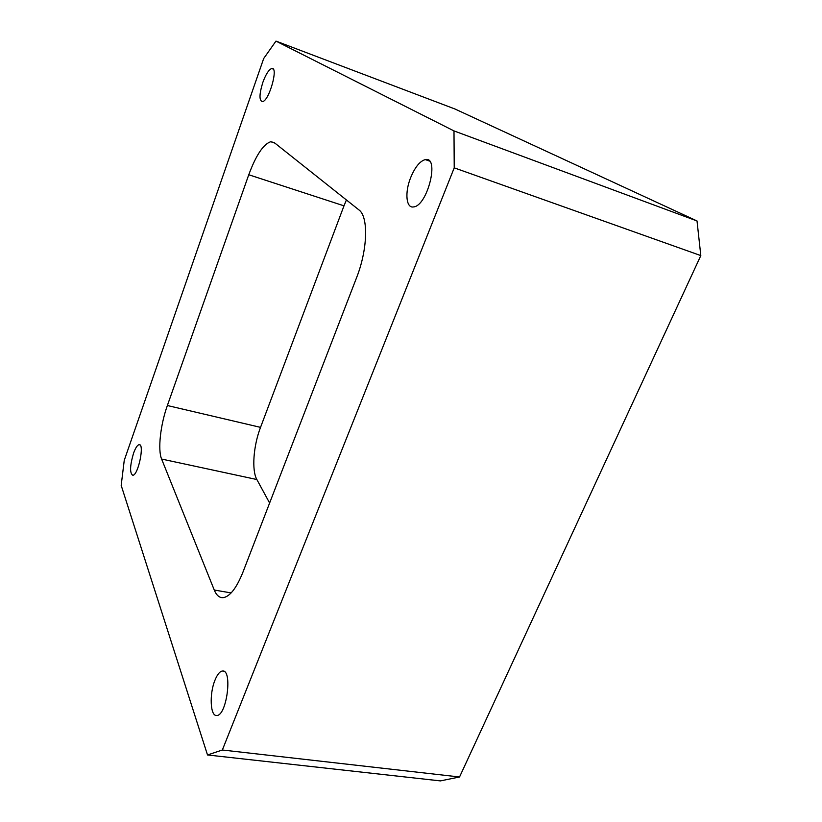 <?xml version="1.0" encoding="UTF-8"?>
<svg xmlns="http://www.w3.org/2000/svg" width="822" height="822" viewBox="0 0 822 822"><rect width="100%" height="100%" fill="white"/><g stroke="black" fill="none" stroke-linecap="round" stroke-linejoin="round"><path stroke-width="1.23" d="M222.351 750.003L207.514 754.966L440.417 780.9L459.539 776.985L222.351 750.003L454.227 167.842L700.817 255.591L697.015 220.954L454.946 108.997L275.966 41.1L263.677 58.537L124.245 460.361L121.183 485.391L207.514 754.966M459.539 776.985L700.817 255.591M697.015 220.954L453.991 130.914L454.227 167.842M410.62 177.716C414.997 167.143 419.898 161.102 425.303 159.591C439.945 155.975 427.481 206.137 413.517 206.928C406.089 208.428 404.65 192.461 410.62 177.716M262.835 82.395C265.835 74.257 268.794 69.634 271.702 68.524C278.894 66.346 269.102 101.27 262.444 101.609C259.074 100.633 259.197 94.232 262.835 82.395M214.902 680.359C217.285 674.441 219.823 671.327 222.505 671.019C232.821 669.272 226.749 716.281 216.628 715.479C210.227 716.27 209.281 693.953 214.902 680.359M133.513 453.312C135.445 447.98 137.305 445.103 139.082 444.681C144.847 443.284 138.219 475.558 132.774 475.28C129.65 473.112 129.897 465.797 133.513 453.312M231.146 592.919L214.265 590.032C216.392 595.241 219.289 597.789 222.947 597.686C229.749 596.803 236.376 588.367 242.85 572.389L356.563 277.713C367.732 249.539 368.575 216.515 358.906 209.887L274.219 142.586L270.726 141.713C263.287 144.292 255.971 155.307 248.758 174.757L343.986 205.839L346.401 199.962M343.986 205.839L260.533 427.368L167.369 405.523L248.758 174.757M167.369 405.523C160.454 424.748 157.649 449.788 161.605 459.046L256.865 479.534C251.563 470.266 253.402 445.853 260.533 427.368M214.265 590.032L161.605 459.046M269.616 503.013L256.865 479.534M453.991 130.914L275.966 41.1M425.303 159.591L429.474 161.081M425.621 159.55L429.248 160.845M271.702 68.524L273.192 69.079M222.505 671.019L223.492 671.163M139.082 444.681L139.781 444.836M270.726 141.713L274.938 143.151"/></g></svg>
